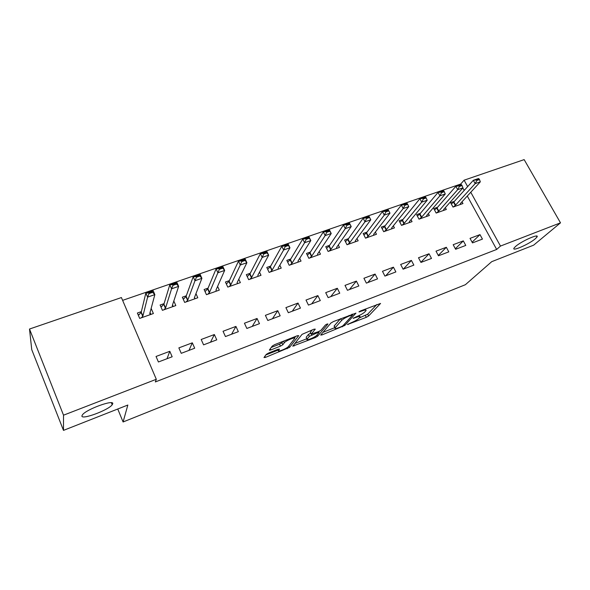 <?xml version="1.0" encoding="UTF-8"?>
<svg xmlns="http://www.w3.org/2000/svg" width="590" height="590" viewBox="0 0 590 590"><rect width="100%" height="100%" fill="white"/><g stroke="black" fill="none" stroke-linecap="round" stroke-linejoin="round"><path stroke-width="0.89" d="M347.429 324.53L366.279 317.332L368.595 315.997L380.557 303.444L360.689 310.856L358.949 311.896L362.223 310.893C365.232 309.772 366.486 309.698 365.984 310.672L364.79 311.985C363.204 313.467 360.66 314.935 357.156 316.402L353.093 318.312L356.279 317.361C359.251 316.247 360.497 316.159 360.018 317.088L358.875 318.349C357.341 319.773 354.856 321.211 351.411 322.649L347.429 324.53M112.683 403.848C114.637 399.054 86.391 409.195 82.46 414.8L81.936 415.854C80.97 420.323 108.545 410.124 112.196 404.755L112.683 403.848M535.322 238.751L536.944 237.077C540.042 232.962 521.516 241.081 515.549 246.472L514.104 247.992C511.117 252.055 529.119 244.194 535.322 238.751M268.583 353.026L266.238 354.406L263.988 357.533L265.419 357.4L289.543 347.385L298.732 335.658L297.367 335.725L274.675 344.634L272.248 346.057L269.372 350.054L270.825 349.944L280.442 346.146L282.824 344.752L284.321 342.761C285.774 340.6 296.387 336.403 294.506 338.719L288.481 346.47C287.057 348.52 276.798 352.614 278.554 350.416L279.512 349.147L278.111 349.258L268.583 353.026M156.306 379.281L63.521 415.19L29.5 329.036L121.415 297.552L156.306 379.281L155.34 381.944L496.677 249.452L500.475 246.067L470.761 192.244M460.967 184.559L460.694 184.058L464.109 180.186L524.156 159.617L560.5 222.836L533.655 245.152L491.721 261.672L465.363 284.719L123.089 421.975L127.838 405.035L63.491 430.383L63.521 415.19M560.5 222.836L500.475 246.067M320.672 335.024L321.889 334.965L344.803 325.444L355.962 313.12L333.38 321.58L330.953 322.995L320.672 335.024M315.252 337.605L292.721 346.138L302.043 334.36L313.954 329.213L315.281 329.132L311.181 334.132L318.6 331.624L320.975 330.245L325.341 325.068C326.661 324.131 327.531 323.785 327.944 324.021L317.568 336.256L315.252 337.605L314.824 336.72M117.749 409.01L123.089 421.975M194.7 348.218L192.318 342.827L178.859 347.886L181.241 353.322L194.7 348.218M164.079 303.629L160.097 305.03L162.42 310.325L175.827 305.561L173.814 301.011M238.338 331.669L235.934 326.418L223.042 331.27L225.446 336.558L238.338 331.669M208.078 288.127L204.111 289.52L206.456 294.683L219.303 290.11L217.607 286.401M280.169 315.812L277.75 310.687L265.389 315.34L267.801 320.495L280.169 315.812M250.263 273.259L246.318 274.645L248.678 279.675L261.009 275.294L259.519 272.145M320.304 300.59L317.87 295.597L306.004 300.059L308.437 305.089L320.304 300.59M290.745 258.995L286.829 260.374L289.196 265.279L301.04 261.075L299.705 258.332M358.838 285.98L356.397 281.106L345.003 285.39L347.444 290.302L358.838 285.98M329.633 245.293L325.739 246.664L328.121 251.451L339.493 247.409L338.276 244.983M395.875 271.931L393.427 267.174L382.468 271.297L384.916 276.091L395.875 271.931M367.01 232.121L363.138 233.485L365.527 238.161L376.472 234.274L375.343 232.084M431.497 258.427L429.041 253.781L418.502 257.749L420.95 262.425L431.497 258.427M402.97 219.451L399.12 220.808L401.517 225.373L412.049 221.633L411.001 219.642M465.775 245.425L463.32 240.89L453.172 244.703L455.627 249.275L465.775 245.425M437.581 207.252L433.768 208.594L436.165 213.064L446.313 209.465L445.325 207.636M496.677 249.452L467.287 196.035M464.205 190.43L462.848 187.974M460.694 184.058L122.609 300.362M454.411 201.323L450.605 202.665L453.009 207.083L462.966 203.543L462.007 201.787M482.443 239.105L479.98 234.621L470.024 238.367L472.479 242.888L482.443 239.105M420.434 213.292L416.606 214.642L419.003 219.163L429.343 215.49L428.325 213.587M448.798 251.864L446.342 247.276L436.003 251.163L438.459 255.787L448.798 251.864M385.159 225.727L381.302 227.084L383.699 231.708L394.43 227.895L393.346 225.808M413.856 265.117L411.407 260.411L400.662 264.46L403.11 269.188L413.856 265.117M348.506 238.64L344.619 240.012L347.009 244.739L358.167 240.779L356.994 238.478M377.541 278.886L375.093 274.07L363.919 278.274L366.368 283.126L377.541 278.886M310.384 252.07L306.476 253.449L308.85 258.302L320.459 254.172L319.183 251.598M339.766 293.208L337.325 288.281L325.702 292.655L328.136 297.618L339.766 293.208M270.707 266.053L266.776 267.44L269.143 272.403L281.224 268.111L279.815 265.183M300.443 308.12L298.016 303.068L285.907 307.619L288.326 312.715L300.443 308.12M229.385 280.611L225.439 282.005L227.784 287.101L240.373 282.632L238.788 279.218M259.475 323.659L257.056 318.475L244.437 323.217L246.849 328.446L259.475 323.659M186.307 295.789L182.34 297.19L184.67 302.419L197.798 297.758L195.954 293.665M216.751 339.855L214.354 334.537L201.19 339.486L203.58 344.855L216.751 339.855M141.364 311.631L137.374 313.032L139.683 318.401L153.385 313.533L151.151 308.408M172.169 356.766L169.795 351.301L156.04 356.471L158.415 361.98L172.169 356.766M63.491 430.383L31.749 349.641L29.5 329.036M467.649 186.602L464.109 180.186M479.98 234.621L472.111 242.202M463.32 240.89L455.355 248.759M446.342 247.276L438.281 255.455M429.041 253.781L420.891 262.299M411.407 260.411L403.361 269.092M393.427 267.174L385.727 275.781M375.093 274.07L367.754 282.595M356.397 281.106L349.428 289.543M337.325 288.281L330.747 296.63M317.87 295.597L311.697 303.857M298.016 303.068L292.264 311.225M277.75 310.687L272.44 318.74M257.056 318.475L252.218 326.41M235.934 326.418L231.575 334.235M214.354 334.537L210.505 342.23M192.318 342.827L188.984 350.386M169.795 351.301L167.014 358.72M359.221 317.973L367.695 314.197L376.863 304.506M322.973 332.332L334.862 327.627M341.404 326.624L343.033 325.687L352.739 314.905L349.295 315.975C345.681 317.486 343.107 318.983 341.573 320.466L335.009 327.922C334.53 328.873 335.828 328.778 338.889 327.627L341.404 326.624M334.427 326.735L334.102 326.071L340.43 318.814M306.874 338.712L294.816 343.491M312.125 329.928L310.37 332.45M319.234 331.351L318.814 331.853M307.139 339.051L307.073 339.139C305.399 341.249 315.193 337.303 316.771 335.238L319.102 332.465L317.818 332.561L309.367 336.344L307.139 339.051L306.453 337.834M310.694 333.114L308.452 334.442L309.367 336.344M306.24 337.17L308.452 334.442M270.788 349.863L269.755 350.268M271.245 347.458L279.527 344.199L281.909 342.797L282.964 341.381M294.381 338.107L295.73 336.366M265.832 354.966L278.362 350.003M459.957 204.612L460.598 203.321L480.326 181.831L475.149 183.623L455.613 205.091L453.363 206.957M476.897 180.452L479.493 179.559L479.183 179.006L476.587 179.898L476.897 180.452L475.149 183.623L473.313 180.304L453.88 201.913L451.35 204.022M476.587 179.898L473.313 180.304L478.483 178.527L479.183 179.006M480.326 181.831L479.493 179.559M443.304 210.527L443.879 209.258L462.966 187.849L457.685 189.678L438.798 211.058L436.585 212.916M459.418 186.484L462.059 185.57L461.756 185.017L459.108 185.924L459.418 186.484L457.685 189.678L455.849 186.322L437.072 207.842L434.52 209.996M459.108 185.924L455.849 186.322L461.122 184.508L461.756 185.017M462.966 187.849L462.059 185.57M426.341 216.56L426.843 215.298L445.258 193.985L439.875 195.843L421.673 217.127L419.497 218.986M441.593 192.635L444.292 191.706L443.982 191.138L441.283 192.067L441.593 192.635L439.875 195.843L438.038 192.451L419.94 213.875L417.373 216.08M441.283 192.067L438.038 192.451L443.422 190.6L443.982 191.138M445.258 193.985L444.292 191.706M409.054 222.696L409.49 221.449L427.197 200.239L421.71 202.141L404.224 223.322L402.078 225.174M423.414 198.911L426.164 197.96L425.855 197.392L423.104 198.336L423.414 198.911L421.71 202.141L419.874 198.705L402.491 220.033L399.902 222.29M423.104 198.336L419.874 198.705L425.361 196.817L425.855 197.392M427.197 200.239L426.164 197.96M391.435 228.957L391.804 227.725L408.781 206.625L403.176 208.565L386.435 229.628L384.326 231.487M404.858 205.313L407.668 204.346L407.358 203.764L404.556 204.73L404.858 205.313L403.176 208.565L401.348 205.091L384.709 226.302L382.091 228.61M404.556 204.73L401.348 205.091L406.945 203.159L407.358 203.764M408.781 206.625L407.668 204.346M373.485 235.336L373.78 234.119L389.983 213.138L384.267 215.114L368.3 236.059L366.235 237.91M385.934 211.847L388.795 210.859L388.493 210.269L385.624 211.257L385.934 211.847L384.267 215.114L382.438 211.596L366.574 232.696L363.949 235.063M385.624 211.257L382.438 211.596L388.146 209.634L388.493 210.269M389.983 213.138L388.795 210.859M366.611 218.514L369.539 217.504L369.229 216.906L366.309 217.917L366.611 218.514L364.967 221.803L363.138 218.241L368.971 216.235L370.8 219.782L364.967 221.803L349.811 242.615L347.79 244.467M366.309 217.917L363.138 218.241L348.093 239.216L345.445 241.642M355.18 241.841L355.401 240.639L370.8 219.782L369.539 217.504M369.229 216.906L368.971 216.235M346.891 225.314L349.877 224.289L349.575 223.684L346.588 224.716L346.891 225.314L345.268 228.632L343.439 225.026L349.398 222.976L351.22 226.567L345.268 228.632L330.961 249.305L328.984 251.148M346.588 224.716L343.439 225.026L329.242 245.86L326.572 248.346M336.521 248.471L336.654 247.284L351.22 226.567L349.877 224.289M349.575 223.684L349.398 222.976M326.757 232.268L329.803 231.214L329.5 230.609L326.454 231.656L326.757 232.268L325.156 235.602L323.335 231.951L329.412 229.857L331.233 233.5L325.156 235.602L311.734 256.126L309.802 257.963M326.454 231.656L323.335 231.951L310.023 252.638L307.331 255.197M317.486 255.234L317.545 254.061L331.233 233.5L329.803 231.214M329.5 230.609L329.412 229.857M287.625 262.019L288.023 261.879M306.188 239.363L309.308 238.286L308.998 237.674L305.886 238.744L306.188 239.363L304.61 242.719L302.795 239.024L308.998 236.885L310.819 240.573L304.61 242.719L292.116 263.081L290.236 264.91M305.886 238.744L302.795 239.024L290.405 259.548L287.699 262.181M298.075 262.13L298.016 261.023L310.819 240.573L309.308 238.286M308.998 237.674L308.998 236.885M267.572 269.106L268.081 268.922M285.184 246.613L288.363 245.514L288.06 244.894L284.882 245.986L285.184 246.613L283.628 249.99L281.814 246.244L288.156 244.061L289.97 247.793L283.628 249.99L272.108 270.183L270.272 272.005M284.882 245.986L281.814 246.244L270.397 266.606L267.676 269.32M278.274 269.165L278.141 268.059L289.97 247.793L288.363 245.514M288.06 244.894L288.156 244.061M247.107 276.334L247.726 276.113M263.715 254.025L266.968 252.896L266.665 252.269L263.413 253.39L263.715 254.025L262.189 257.424L260.382 253.626L266.857 251.392L268.671 255.175L262.189 257.424L251.672 277.44L249.902 279.24M263.413 253.39L260.382 253.626L249.976 273.819L247.232 276.599M258.066 276.341L257.852 275.235L268.671 255.175L266.968 252.896M266.665 252.269L266.857 251.392M226.221 283.716L226.951 283.458M241.782 261.591L245.101 260.448L244.798 259.806L241.48 260.95L241.782 261.591L240.278 265.013L238.478 261.171L245.101 258.885L246.9 262.72L240.278 265.013L230.83 284.822L229.112 286.629M241.48 260.95L238.478 261.171L229.119 281.194L226.368 284.026M237.438 283.672L237.128 282.588L246.9 262.72L245.101 260.448M244.798 259.806L245.101 258.885M215.962 290.118L216.427 291.136M204.9 291.246L205.748 290.951M219.355 269.328L222.755 268.162L222.452 267.506L219.06 268.679L219.355 269.328L217.88 272.779L216.088 268.878L222.858 266.547L224.657 270.434L217.88 272.779L209.539 292.375L207.879 294.174M219.06 268.679L216.088 268.878L207.85 288.658L205.047 291.585M216.382 291.15L215.969 290.088L224.657 270.434L222.755 268.162M222.452 267.506L222.858 266.547M194.471 297.493L195.032 298.739M183.121 298.946L184.087 298.599M196.426 277.241L199.899 276.046L199.604 275.39L196.131 276.585L196.426 277.241L194.988 280.715L193.196 276.762L200.121 274.372L201.905 278.31L194.988 280.715L187.797 300.081L186.204 301.874M196.131 276.585L193.196 276.762L186.079 296.409L183.269 299.278M194.892 298.791L194.368 297.751L201.905 278.31L199.899 276.046M199.604 275.39L200.121 274.372M172.509 304.964L173.187 306.498M160.878 306.807L161.977 306.417M172.981 285.339L176.528 284.107L176.233 283.443L172.678 284.668L172.981 285.339L171.565 288.827L169.787 284.822L176.867 282.381L178.645 286.371L171.565 288.827L165.591 307.958L164.064 309.743M172.678 284.668L169.787 284.822L163.917 304.152L161.004 307.095M172.936 306.586L172.302 305.583L178.645 286.371L176.528 284.107M176.233 283.443L176.867 282.381M150.044 312.53L150.87 314.426M138.149 314.831L139.38 314.396M148.99 293.614L152.618 292.36L152.323 291.681L148.695 292.935L148.99 293.614L147.611 297.131L145.841 293.068L153.083 290.568L154.853 294.617L147.611 297.131L142.905 316.004L141.445 317.774M148.695 292.935L145.841 293.068L141.239 312.147L139.011 314.824L138.23 315.016M150.509 314.558L149.764 313.578L154.853 294.617L152.618 292.36M152.323 291.681L153.083 290.568M348.012 324.102L348.211 324.507M359.568 311.417L359.782 311.852M353.675 317.885L353.882 318.305M356.028 316.852L356.279 317.361M361.958 310.362L362.223 310.893M367.695 314.197L368.595 315.997M365.38 315.532L366.279 317.332M344.258 324.33L344.803 325.444M342.222 326.241L342.488 326.786M321.469 334.095L321.889 334.965M351.625 314.418L351.891 314.949M349.029 315.436L349.295 315.975M340.71 318.703L341.573 320.466M334.25 325.894L335.15 327.745M293.591 345.039L294.056 346.02M310.288 332.185L311.203 334.095M316.963 335.009L317.568 336.256M317.568 332.037L317.818 332.561M311.431 334.353L311.727 334.965M278.554 350.416L278.03 349.295L278.569 350.401M283.561 341.145L284.321 342.761M281.909 342.797L282.824 344.752M279.527 344.199L280.442 346.146M270.286 348.786L270.825 349.944M288.871 345.969L289.543 347.385M286.792 347.82L287.227 348.734M264.895 356.272L265.419 357.4M453.548 202.222L455.281 205.401M453.88 201.913L455.613 205.091M436.74 208.152L438.473 211.36M437.072 207.842L438.798 211.058M419.623 214.185L421.356 217.437M419.94 213.875L421.673 217.127M402.181 220.343L403.907 223.625M402.491 220.033L404.224 223.322M384.407 226.612L386.133 229.938M384.709 226.302L386.435 229.628M366.279 232.998L368.005 236.369M366.574 232.696L368.3 236.059M347.805 239.518L349.531 242.925M348.093 239.216L349.811 242.615M328.969 246.163L330.688 249.607M329.242 245.86L330.961 249.305M309.757 252.94L311.468 256.429M310.023 252.638L311.734 256.126M290.155 259.851L291.866 263.383M290.405 259.548L292.116 263.081M270.154 266.909L271.857 270.478M270.397 266.606L272.108 270.183M249.747 274.107L251.443 277.72M249.976 273.804L251.679 277.425M228.913 281.452L230.609 285.118M229.134 281.157L230.83 284.822M207.643 288.953L209.332 292.662M207.85 288.658L209.539 292.375M185.924 296.615L187.605 300.376M186.116 296.32L187.797 300.081M163.74 304.44L165.414 308.245M163.917 304.152L165.591 307.958M141.076 312.435L142.736 316.292M141.239 312.147L142.905 316.004M536.354 236.03L536.944 237.077M111.37 402.734L112.196 404.755M359.229 315.495L359.701 316.447M365.195 309.086L365.645 309.986M352.355 314.131L352.665 314.75M334.102 326.071L335.009 327.922M310.266 332.222L311.181 334.132M306.173 337.251L307.073 339.139M318.681 331.595L318.998 332.244M293.754 337.141L294.204 338.085M249.976 273.819L251.672 277.44M229.119 281.194L230.808 284.859M207.82 288.717L209.509 292.433M186.079 296.409L187.76 300.17M163.873 304.256L165.547 308.069M141.187 312.28L142.846 316.137"/></g></svg>

